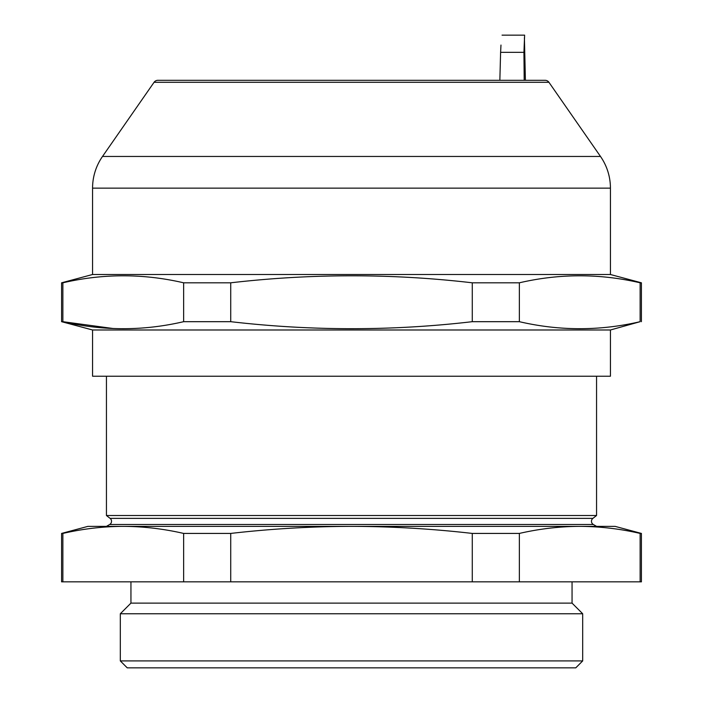 <?xml version="1.0" encoding="UTF-8"?>
<svg xmlns="http://www.w3.org/2000/svg" width="703" height="703" viewBox="0 0 703 703"><rect width="100%" height="100%" fill="white"/><g stroke="black" fill="none" stroke-linecap="round" stroke-linejoin="round"><path stroke-width="1.05" d="M106.443 526.362L109.677 524.491A3.7 3.7 0 0 0 110.107 518.375L592.893 518.375A3.7 3.7 0 0 0 593.323 524.491L596.557 526.362M130.943 581.847L130.943 603.121L572.057 603.121L572.057 581.847M130.943 603.121L120.31 613.754L582.69 613.754L582.69 660.917L120.31 660.917L120.31 613.754M572.057 603.121L582.69 613.754M120.31 660.917L127.243 667.85L575.757 667.85L582.69 660.917M62.866 581.847L62.866 533.428C82.998 528.805 103.121 526.45 123.253 526.362L87.945 526.362L61.592 533.428L61.592 581.847L183.641 581.847L183.641 533.428C163.518 528.805 143.386 526.45 123.253 526.362L615.055 526.362L641.408 533.428L640.134 533.428L640.134 581.847L641.408 581.847L641.408 533.428M592.893 518.375L596.557 515.51L596.557 376.228M110.107 518.375L106.443 515.51L596.557 515.51M106.443 515.51L106.443 376.228M61.592 533.428L62.866 533.428M183.641 533.428L230.725 533.428L230.725 581.847L183.641 581.847M123.253 526.362L351.5 526.362C311.28 526.45 271.024 528.805 230.725 533.428M472.275 581.847L472.275 533.428L519.359 533.428L519.359 581.847L230.725 581.847M472.275 533.428C432.125 528.814 391.861 526.459 351.5 526.362L579.747 526.362C559.614 526.45 539.482 528.805 519.359 533.428M640.134 533.428C620.002 528.805 599.879 526.45 579.747 526.362M640.134 581.847L519.359 581.847M610.432 329.988L610.432 376.228L92.568 376.228L92.568 329.988L610.432 329.988L640.134 321.684C599.879 331.034 559.614 331.034 519.359 321.684L472.275 321.684C392.125 331.034 311.605 331.034 230.725 321.684L183.641 321.684C143.386 331.034 103.121 331.034 62.866 321.684L61.592 321.684L61.592 282.808L92.568 274.504L92.568 188.14A55.484 55.484 0 0 1 102.497 156.461L600.503 156.461A55.484 55.484 0 0 1 610.432 188.14L92.568 188.14M92.568 329.988L61.592 321.684M641.408 321.684L641.408 282.808L610.432 274.504L92.568 274.504M113.376 328.547L62.866 321.684L62.866 282.808L61.592 282.808M62.866 282.808C103.121 273.458 143.386 273.458 183.641 282.808L183.641 321.684M230.725 321.684L230.725 282.808L183.641 282.808M230.725 282.808C311.605 273.458 392.125 273.458 472.275 282.808L472.275 321.684M519.359 321.684L519.359 282.808L472.275 282.808M519.359 282.808C559.614 273.458 599.879 273.458 640.134 282.808L640.134 321.684M641.408 282.808L640.134 282.808M610.432 274.504L610.432 188.14M157.867 80.309L545.133 80.309L157.867 80.309A4.622 4.622 0 0 0 154.071 82.286L102.497 156.461M545.133 80.309A4.622 4.622 0 0 1 548.929 82.286L600.503 156.461M524.403 37.786L525.405 80.309M502.047 35.15L524.623 35.15L523.937 52.338L500.606 52.338L499.851 80.309L500.606 52.338C502.267 30.097 502.267 30.097 500.606 52.338L500.975 45.062M523.937 52.338L524.201 80.309M109.677 524.491L593.323 524.491M548.929 82.286L154.071 82.286"/></g></svg>
